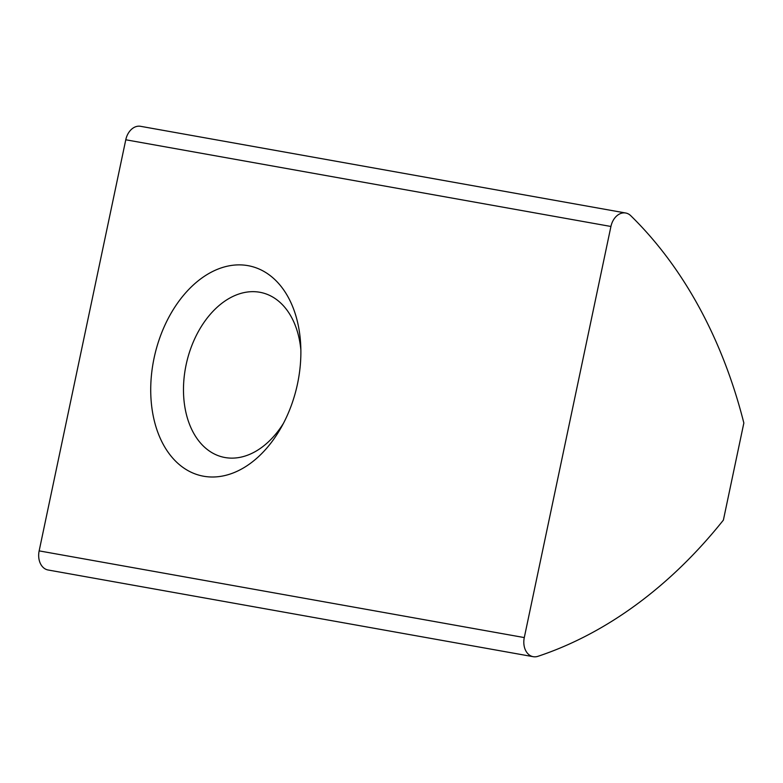 <?xml version="1.0" encoding="UTF-8"?>
<svg xmlns="http://www.w3.org/2000/svg" width="783" height="783" viewBox="0 0 783 783"><rect width="100%" height="100%" fill="white"/><g stroke="black" fill="none" stroke-linecap="round" stroke-linejoin="round"><path stroke-width="1.17" d="M532.734 656.594A16.551 12.176 -79.9 0 1 524.287 637.577L610.926 226.473A16.551 12.176 -79.9 0 1 625.695 213.005A16.551 12.176 -79.9 0 1 626.194 213.113A16.551 12.176 -79.9 0 1 630.755 215.697A496.422 365.416 -79.9 0 1 743.85 422.996L723.384 520.108A496.422 365.416 -79.9 0 1 537.892 656.33A16.551 12.176 -79.9 0 1 533.233 656.692A16.551 12.176 -79.9 0 1 532.734 656.594M533.233 656.692L48.096 569.995A16.551 12.176 -79.9 0 1 47.597 569.887A16.551 12.176 -79.9 0 1 39.15 550.88L125.779 139.775A16.551 12.176 -79.9 0 1 140.548 126.308L625.695 213.005M154.075 358.125A107.643 72.799 103.4 0 1 234.45 265.085A107.643 72.799 103.4 0 1 300.701 344.902A107.643 72.799 103.4 0 1 297.53 383.758A107.643 72.799 103.4 0 1 280.94 427.939A107.643 72.799 103.4 0 1 188.302 470.789A107.643 72.799 103.4 0 1 154.075 358.125M300.868 350.001A84.486 57.13 -76.6 0 0 261.972 292.715A84.486 57.13 -76.6 0 0 186.109 364.839A84.486 57.13 -76.6 0 0 222.842 457.076A84.486 57.13 -76.6 0 0 283.377 423.456M39.15 550.88L524.287 637.577M125.779 139.775L610.926 226.473"/></g></svg>
